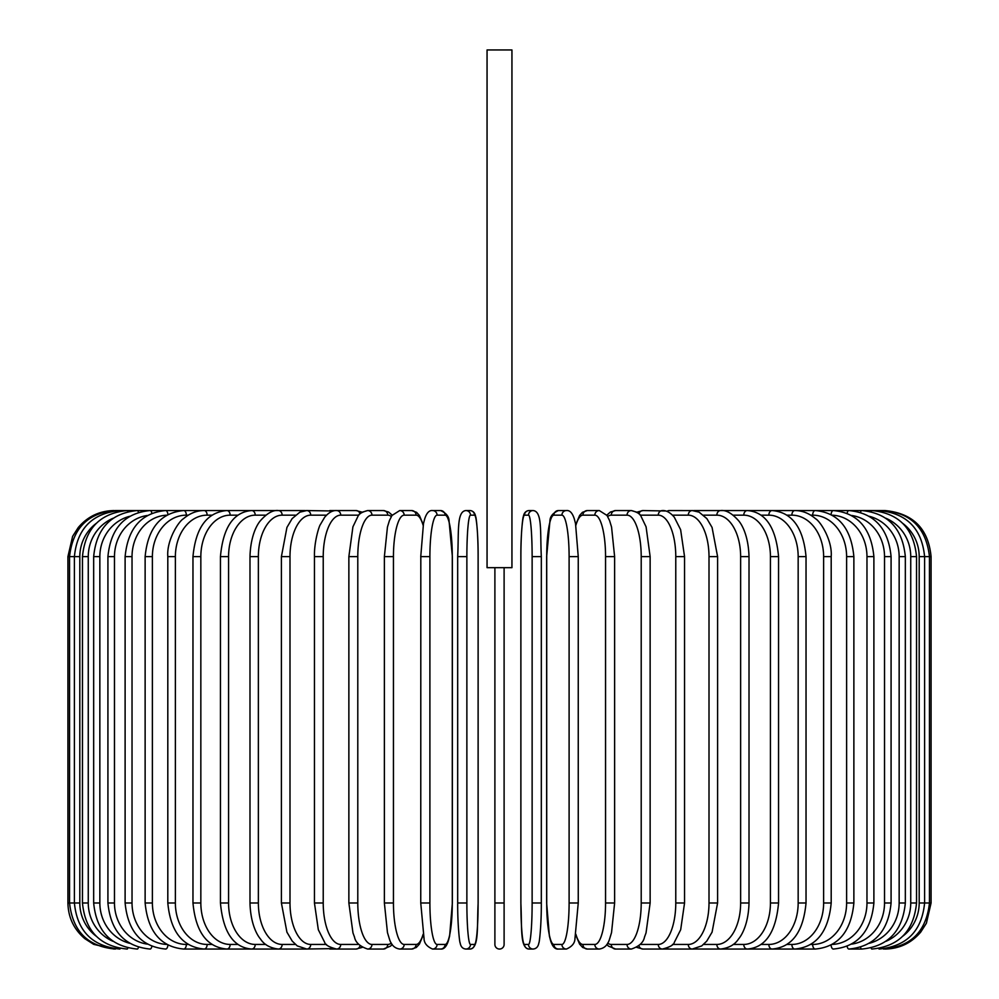 <?xml version="1.0" encoding="UTF-8"?>
<svg xmlns="http://www.w3.org/2000/svg" width="999" height="999" viewBox="0 0 999 999"><rect width="100%" height="100%" fill="white"/><g stroke="black" fill="none" stroke-linecap="round" stroke-linejoin="round"><path stroke-width="1.5" d="M504.108 567.669L504.108 944.442A4.608 4.608 0 0 1 499.5 949.05A4.608 4.608 0 0 1 494.892 944.442L494.892 567.669M511.938 49.95L487.062 49.95L487.062 567.669L511.938 567.669L511.938 49.95M494.892 944.442L494.892 902.984L494.892 944.442M113.973 949.05L93.706 944.355L84.89 938.71C73.876 929.345 68.219 917.444 67.92 902.984L67.92 556.618L79.808 556.618L79.808 902.984L67.92 902.984M67.92 556.618L72.615 536.351L78.259 527.534C87.612 516.52 99.525 510.851 113.973 510.551L115.559 510.764M931.08 902.984L919.192 902.984L919.192 556.618L931.08 556.618L931.08 902.984L926.385 923.251L920.741 932.067C911.388 943.093 899.475 948.75 885.027 949.05L885.027 949.05M931.08 556.618C928.358 528.633 912.999 513.286 885.027 510.551L694.205 510.551A4.608 3.771 -90 0 0 693.606 510.614M883.441 948.85L883.553 949.05C911.026 946.727 926.323 931.38 929.457 902.984L929.457 556.618C926.235 528.134 910.926 512.774 883.553 510.551L883.441 510.764M902.909 936.113A41.459 40.822 -90 0 0 919.192 902.984M878.783 948.501A4.608 0.799 90 0 0 879.17 949.05C906.73 946.353 921.865 931.006 924.599 902.984L924.599 556.618C921.865 528.596 906.73 513.249 879.17 510.551A4.608 0.799 -90 0 0 878.783 511.113M919.192 556.618A41.459 40.822 -90 0 0 902.909 523.488M916.533 902.984L910.738 902.984L910.738 556.618L916.533 556.618L916.533 902.984C913.81 931.056 898.925 946.403 871.89 949.05A4.608 1.186 90 0 1 871.128 947.976M885.913 941.333A41.459 40.047 -90 0 0 910.738 902.984M910.738 556.618A41.459 40.047 -90 0 0 885.913 518.269M871.128 511.625A4.608 1.186 -90 0 1 871.89 510.551C898.925 513.199 913.81 528.546 916.533 556.618M905.331 902.984L899.15 902.984L899.15 556.618L905.331 556.618L905.331 902.984C902.596 931.13 888.086 946.478 861.775 949.05A4.608 1.573 90 0 1 860.526 947.264M869.342 943.281A41.459 38.949 -90 0 0 899.15 902.984M899.15 556.618A41.459 38.949 -90 0 0 869.342 516.321M860.526 512.337A4.608 1.573 -90 0 1 861.775 510.551C888.086 513.124 902.596 528.471 905.331 556.618M891.083 902.984L884.527 902.984L884.527 556.618L891.083 556.618L891.083 902.984C888.348 931.23 874.287 946.577 848.9 949.05L861.775 949.05M851.61 944.13A41.459 37.575 -90 0 0 884.527 902.984M847.127 946.315A4.608 1.948 90 0 0 848.9 949.05M884.527 556.618A41.459 37.575 -90 0 0 851.61 515.484M847.127 513.286A4.608 1.948 -90 0 1 848.9 510.551C874.287 513.024 888.348 528.371 891.083 556.618M873.888 902.984L866.97 902.984L866.97 556.618L873.888 556.618L873.888 902.984C871.14 931.355 857.641 946.715 833.378 949.05A4.608 2.298 90 0 1 831.093 945.029M832.179 944.43A41.459 35.902 -90 0 0 866.97 902.984M866.97 556.618A41.459 35.902 -90 0 0 832.179 515.184M831.093 514.572A4.608 2.298 -90 0 1 833.378 510.551C857.641 512.887 871.14 528.246 873.888 556.618M853.87 902.984L846.615 902.984L846.615 556.618L853.87 556.618L853.87 902.984C851.136 931.518 838.273 946.877 815.309 949.05A4.608 2.647 90 0 1 812.662 944.442A41.459 33.954 -90 0 0 846.615 902.984M810.726 944.442L812.662 944.442M846.615 556.618A41.459 33.954 -90 0 0 812.662 515.159L810.726 515.159M812.662 515.159A4.608 2.647 -90 0 1 815.309 510.551C838.273 512.737 851.136 528.084 853.87 556.618M831.193 902.984L823.626 902.984L823.626 556.618L831.193 556.618L831.193 902.984C828.471 931.717 816.345 947.064 794.829 949.05L815.309 949.05M786.975 944.442L791.87 944.442A41.459 31.756 -90 0 0 823.626 902.984M791.87 944.442A4.608 2.96 90 0 0 794.829 949.05L772.102 949.05A4.608 3.259 90 0 1 768.855 944.442A41.459 29.308 -90 0 0 798.164 902.984L798.164 556.618L806.031 556.618L806.031 902.984L798.164 902.984M823.626 556.618A41.459 31.756 -90 0 0 791.87 515.159L786.975 515.159M791.87 515.159A4.608 2.96 -90 0 1 794.829 510.551C802.247 510.564 809.14 513.274 815.521 518.693C820.429 521.428 832.504 540.384 831.193 556.618M761.063 944.442L768.855 944.442M798.164 556.618A41.459 29.308 -90 0 0 768.855 515.159L761.063 515.159M768.855 515.159A4.608 3.259 -90 0 1 772.102 510.551C792.02 512.287 803.321 527.647 806.031 556.618M778.558 902.984L770.429 902.984L770.429 556.618L778.558 556.618L778.558 902.984C775.898 932.254 765.484 947.614 747.314 949.05L772.102 949.05C792.02 947.314 803.321 931.955 806.031 902.984M733.191 944.442L743.78 944.442A41.459 26.648 -90 0 0 770.429 902.984M743.78 944.442A4.608 3.534 90 0 0 747.314 949.05L720.629 949.05A4.608 3.771 90 0 1 716.857 944.442A41.459 23.776 -90 0 0 740.634 902.984L740.634 556.618L749.013 556.618L749.013 902.984L740.634 902.984M770.429 556.618A41.459 26.648 -90 0 0 743.78 515.159L733.191 515.159M743.78 515.159A4.608 3.534 -90 0 1 747.314 510.551C765.484 511.988 775.898 527.347 778.558 556.618M703.596 944.442L716.857 944.442M740.634 556.618A41.459 23.776 -90 0 0 716.857 515.159L703.596 515.159M693.606 948.988A4.608 3.771 90 0 0 694.205 949.05L692.257 949.05A4.608 3.984 90 0 1 688.274 944.442A41.459 20.729 -90 0 0 709.003 902.984L709.003 556.618L717.594 556.618L717.594 902.984L709.003 902.984M716.857 515.159A4.608 3.771 -90 0 1 720.629 510.551C725.973 509.877 731.967 513.261 738.598 520.716C741.52 524.1 748.413 535.077 749.013 556.618M672.489 944.442L688.274 944.442M709.003 556.618A41.459 20.729 -90 0 0 688.274 515.159L672.489 515.159M666.92 948.201A4.608 3.984 90 0 0 669.23 949.05L692.257 949.05L701.698 945.928L706.743 941.145L712.075 932.154L717.594 902.984M666.92 511.413A4.608 3.984 -90 0 1 669.23 510.551L693.194 510.589M688.274 515.159A4.608 3.984 -90 0 1 692.257 510.551L699.113 512.162L706.867 518.606L712.062 527.422L717.594 556.618M684.552 902.984L675.774 902.984L675.774 556.618L684.552 556.618L684.552 902.984L680.681 929.719L674.3 942.407C673.713 944.954 669.755 947.177 662.424 949.05A4.608 4.171 90 0 1 658.254 944.442A41.459 17.52 -90 0 0 675.774 902.984M640.147 944.442L658.254 944.442M675.774 556.618A41.459 17.52 -90 0 0 658.254 515.159L640.147 515.159M638.948 945.716A4.608 4.171 90 0 0 642.969 949.05L636.8 947.414L642.969 949.05L669.23 949.05M638.948 513.886A4.608 4.171 -90 0 1 642.969 510.551L636.8 512.187L642.969 510.551L665.646 510.988M658.254 515.159A4.608 4.171 -90 0 1 662.424 510.551C666.308 510.302 670.267 512.512 674.3 517.207L680.619 529.67L684.552 556.618M650.137 902.984L641.208 902.984L641.208 556.618L650.137 556.618L650.137 902.984L646.028 932.929L644.505 937.05C643.531 942.419 639.148 946.415 631.356 949.05A4.608 4.333 90 0 1 627.035 944.442A41.459 14.173 -90 0 0 641.208 902.984M607.679 943.093A41.459 14.173 -90 0 0 611.276 944.442L627.035 944.442M641.208 556.618A41.459 14.173 -90 0 0 627.035 515.159L611.276 515.159A41.459 14.173 -90 0 0 607.679 516.52M611.276 944.442A4.608 4.333 90 0 0 615.609 949.05L608.403 946.078L606.818 944.455L608.403 946.078L615.609 949.05L631.356 949.05M611.276 515.159A4.608 4.333 -90 0 1 615.609 510.551L610.377 512.062L606.818 515.159M627.035 515.159A4.608 4.333 -90 0 1 631.356 510.551L636.8 512.187M614.46 902.984L605.556 902.984L605.556 556.618L614.622 556.618L614.622 902.984L611.538 932.604L609.577 939.035C607.804 944.967 604.37 948.313 599.288 949.05A4.608 4.446 90 0 1 594.83 944.442A41.459 10.727 -90 0 0 605.556 902.984M575.861 934.252A41.459 10.727 -90 0 0 582.917 944.442L594.83 944.442M605.556 556.618A41.459 10.727 -90 0 0 594.83 515.159L582.917 515.159A41.459 10.727 -90 0 0 575.861 525.349M582.917 944.442A4.608 4.446 90 0 0 587.362 949.05L599.288 949.05M582.917 515.159A4.608 4.446 -90 0 1 587.362 510.551L582.417 512.337L579.595 515.484L575.724 524.637M594.83 515.159A4.608 4.446 -90 0 1 599.288 510.551L587.362 510.551M578.184 902.984L569.105 902.984L569.105 556.618L578.184 556.618M569.105 556.618A41.459 7.193 -90 0 0 561.913 515.159L553.908 515.159A41.459 7.193 -90 0 0 546.715 556.618L546.715 902.984A41.459 7.193 -90 0 0 553.908 944.442L561.913 944.442A41.459 7.193 -90 0 0 569.105 902.984M561.913 944.442A4.608 4.533 90 0 0 566.445 949.05C572.14 946.553 574.974 942.981 574.974 938.336L578.246 902.984L578.246 556.618L575.524 523.613L574.275 518.806C572.365 512.912 569.755 510.164 566.445 510.551L558.453 510.551A4.608 4.533 -90 0 0 553.908 515.159M553.908 944.442A4.608 4.533 90 0 0 558.453 949.05C555.132 949.45 552.522 946.69 550.624 940.796L549.375 935.988L546.64 902.984L549.375 935.988L550.624 940.796C552.522 946.69 555.132 949.45 558.453 949.05L566.445 949.05M561.913 515.159A4.608 4.533 -90 0 1 566.445 510.551M532.13 556.618A41.459 3.609 -90 0 0 528.508 515.159L524.5 515.159A41.459 3.609 -90 0 0 520.891 556.618L520.891 902.984A41.459 3.609 -90 0 0 524.5 944.442A4.608 4.583 90 0 0 529.083 949.05L533.104 949.05C536.351 948.775 538.274 946.677 538.886 942.744C539.223 943.693 541.458 925.898 541.321 902.984L532.13 902.984L532.13 556.618L541.321 556.618L541.308 902.984C541.458 925.898 539.223 943.693 538.886 942.744C538.274 946.677 536.351 948.775 533.104 949.05A4.608 4.583 90 0 1 528.508 944.442A41.459 3.609 -90 0 0 532.13 902.984M528.508 515.159A4.608 4.583 -90 0 1 533.104 510.551C542.432 511.413 540.084 531.818 541.321 556.618L541.321 902.984M524.5 944.442L528.508 944.442M524.5 515.159A4.608 4.583 -90 0 1 529.083 510.551C525.836 510.826 523.913 512.937 523.301 516.858C522.964 515.909 520.729 533.703 520.866 556.618L520.866 902.984C522.102 927.784 519.755 948.188 529.083 949.05M504.108 902.984L494.892 902.984M466.87 902.984L457.679 902.984L457.679 556.618L466.87 556.618L466.87 902.984A41.459 3.609 90 0 0 470.492 944.442L474.5 944.442A41.459 3.609 90 0 0 478.109 902.984L478.109 556.618A41.459 3.609 90 0 0 474.5 515.159L470.492 515.159A41.459 3.609 90 0 0 466.87 556.618M474.5 944.442A4.608 4.583 -90 0 1 469.917 949.05L465.896 949.05C462.649 948.775 460.726 946.677 460.114 942.744C459.777 943.693 457.542 925.898 457.679 902.984C457.542 925.898 459.777 943.693 460.114 942.744C460.726 946.677 462.649 948.775 465.896 949.05A4.608 4.583 -90 0 0 470.492 944.442M469.917 949.05C479.245 948.188 476.898 927.784 478.134 902.984L478.134 556.618C478.271 533.703 476.036 515.909 475.699 516.858C475.087 512.937 473.164 510.826 469.917 510.551A4.608 4.583 90 0 1 474.5 515.159M478.134 556.618C478.271 533.703 476.036 515.909 475.699 516.858C475.087 512.937 473.164 510.826 469.917 510.551L465.896 510.551A4.608 4.583 90 0 1 470.492 515.159M420.816 556.618L420.754 902.984L424.026 938.336C424.026 942.981 426.86 946.553 432.555 949.05A4.608 4.533 -90 0 0 437.087 944.442L445.092 944.442A41.459 7.193 90 0 0 452.285 902.984L452.285 556.618A41.459 7.193 90 0 0 445.092 515.159L437.087 515.159A41.459 7.193 90 0 0 429.895 556.618L429.895 902.984L420.816 902.984M429.895 902.984A41.459 7.193 90 0 0 437.087 944.442M437.087 515.159A4.608 4.533 90 0 0 432.555 510.551C429.245 510.164 426.635 512.912 424.725 518.806L423.476 523.613L420.754 556.618L429.895 556.618M432.555 949.05L440.547 949.05C443.868 949.45 446.478 946.69 448.376 940.796L449.625 935.988L452.36 902.984L449.625 935.988L448.376 940.796C446.478 946.69 443.868 949.45 440.547 949.05A4.608 4.533 -90 0 0 445.092 944.442M452.36 902.984L452.36 556.618L449.088 521.266C449.088 516.62 446.241 513.049 440.547 510.551A4.608 4.533 90 0 1 445.092 515.159M423.139 525.349A41.459 10.727 90 0 0 416.084 515.159L404.17 515.159A41.459 10.727 90 0 0 393.444 556.618L393.444 902.984L384.378 902.984L387.462 932.604L389.423 939.035C391.196 944.967 394.63 948.313 399.712 949.05A4.608 4.446 -90 0 0 404.17 944.442L416.084 944.442A41.459 10.727 90 0 0 423.139 934.252M393.444 902.984A41.459 10.727 90 0 0 404.17 944.442M384.54 556.618L393.444 556.618M399.712 949.05L411.638 949.05A4.608 4.446 -90 0 0 416.084 944.442M404.17 515.159A4.608 4.446 90 0 0 399.712 510.551L411.638 510.551L416.583 512.337L419.405 515.484L423.276 524.637L419.405 515.484L416.583 512.337L411.638 510.551A4.608 4.446 90 0 1 416.084 515.159M391.321 516.52A41.459 14.173 90 0 0 387.724 515.159L371.965 515.159A41.459 14.173 90 0 0 357.792 556.618L357.792 902.984L348.863 902.984L352.972 932.929L354.495 937.05C355.469 942.419 359.852 946.415 367.644 949.05A4.608 4.333 -90 0 0 371.965 944.442L387.724 944.442A41.459 14.173 90 0 0 391.321 943.093M357.792 902.984A41.459 14.173 90 0 0 371.965 944.442M348.863 902.984L348.863 556.618L357.792 556.618M367.644 949.05L383.391 949.05L390.597 946.078L392.182 944.455L390.597 946.078L383.391 949.05A4.608 4.333 -90 0 0 387.724 944.442M392.182 515.159L388.623 512.062L383.391 510.551A4.608 4.333 90 0 1 387.724 515.159M362.2 512.187L356.031 510.551L362.2 512.187L367.644 510.551A4.608 4.333 90 0 1 371.965 515.159M358.853 515.159L340.746 515.159A41.459 17.52 90 0 0 323.226 556.618L323.226 902.984L314.448 902.984L318.319 929.719L324.7 942.407C325.287 944.954 329.245 947.177 336.576 949.05A4.608 4.171 -90 0 0 340.746 944.442L358.853 944.442M323.226 902.984A41.459 17.52 90 0 0 340.746 944.442M314.448 902.984L314.448 556.618L323.226 556.618M332.08 948.201A4.608 3.984 -90 0 1 329.77 949.05L356.031 949.05L362.2 947.414L356.031 949.05A4.608 4.171 -90 0 0 360.052 945.716M340.746 515.159A4.608 4.171 90 0 0 336.576 510.551L356.031 510.551A4.608 4.171 90 0 1 360.052 513.886M326.511 515.159L310.726 515.159A41.459 20.729 90 0 0 289.997 556.618L289.997 902.984L281.406 902.984L286.925 932.154L292.257 941.145L297.302 945.928L306.743 949.05A4.608 3.984 -90 0 0 310.726 944.442L326.511 944.442M289.997 902.984A41.459 20.729 90 0 0 310.726 944.442M281.406 902.984L281.406 556.618L289.997 556.618M314.448 556.618C314.061 541.77 319.193 525.886 320.304 524.662L324.7 517.207C328.733 512.512 332.692 510.302 336.576 510.551L329.77 510.551A4.608 3.984 90 0 1 332.08 511.413M305.806 510.589L306.73 510.551A4.608 3.984 90 0 1 310.726 515.159M295.404 515.159L282.143 515.159A41.459 23.776 90 0 0 258.366 556.618L258.366 902.984L249.987 902.984C250.562 924.425 257.455 935.539 260.527 939.06C264.198 944.717 270.142 948.051 278.371 949.05A4.608 3.771 -90 0 0 282.143 944.442L295.404 944.442M258.366 902.984A41.459 23.776 90 0 0 282.143 944.442M249.987 902.984L249.987 556.618L258.366 556.618M265.809 515.159L255.22 515.159A41.459 26.648 90 0 0 228.571 556.618L228.571 902.984L220.442 902.984C223.102 932.254 233.516 947.614 251.686 949.05L304.795 949.05A4.608 3.771 -90 0 0 305.394 948.988M115.559 948.85L115.447 949.05C87.974 946.727 72.677 931.38 69.543 902.984L69.543 556.618C72.765 528.134 88.074 512.774 115.447 510.551L304.795 510.551A4.608 3.771 90 0 1 305.394 510.614M249.987 556.618C250.587 535.077 257.48 524.1 260.402 520.716C267.033 513.261 273.027 509.877 278.371 510.551A4.608 3.771 90 0 1 282.143 515.159M237.937 515.159L230.145 515.159A41.459 29.308 90 0 0 200.836 556.618L200.836 902.984L192.969 902.984C195.679 931.955 206.98 947.314 226.898 949.05L251.686 949.05A4.608 3.534 -90 0 0 255.22 944.442L265.809 944.442M228.571 902.984A41.459 26.648 90 0 0 255.22 944.442M220.442 902.984L220.442 556.618L228.571 556.618M220.442 556.618C223.102 527.347 233.516 511.988 251.686 510.551A4.608 3.534 90 0 1 255.22 515.159M212.025 515.159L207.13 515.159A41.459 31.756 90 0 0 175.374 556.618L175.374 902.984L167.807 902.984C170.529 931.717 182.655 947.064 204.171 949.05L226.898 949.05A4.608 3.259 -90 0 0 230.145 944.442L237.937 944.442M200.836 902.984A41.459 29.308 90 0 0 230.145 944.442M192.969 902.984L192.969 556.618L200.836 556.618M192.969 556.618C195.679 527.647 206.98 512.287 226.898 510.551A4.608 3.259 90 0 1 230.145 515.159M188.274 515.159L186.338 515.159A41.459 33.954 90 0 0 152.385 556.618L152.385 902.984L145.13 902.984C147.864 931.518 160.727 946.877 183.691 949.05L204.171 949.05A4.608 2.96 -90 0 0 207.13 944.442L212.025 944.442M175.374 902.984A41.459 31.756 90 0 0 207.13 944.442M167.807 902.984L167.807 556.618L175.374 556.618M167.807 556.618C166.496 540.384 178.571 521.428 183.479 518.693C189.86 513.274 196.753 510.564 204.171 510.551A4.608 2.96 90 0 1 207.13 515.159M183.691 949.05A4.608 2.647 -90 0 0 186.338 944.442L188.274 944.442M152.385 902.984A41.459 33.954 90 0 0 186.338 944.442M145.13 902.984L145.13 556.618L152.385 556.618M145.13 556.618C147.864 528.084 160.727 512.737 183.691 510.551A4.608 2.647 90 0 1 186.338 515.159M166.821 515.184A41.459 35.902 90 0 0 132.03 556.618L132.03 902.984L125.112 902.984C127.86 931.355 141.359 946.715 165.622 949.05A4.608 2.298 -90 0 0 167.907 945.029M132.03 902.984A41.459 35.902 90 0 0 166.821 944.43M125.112 902.984L125.112 556.618L132.03 556.618M125.112 556.618C127.86 528.246 141.359 512.887 165.622 510.551A4.608 2.298 90 0 1 167.907 514.572M147.39 515.484A41.459 37.575 90 0 0 114.473 556.618L114.473 902.984L107.917 902.984C110.652 931.23 124.713 946.577 150.1 949.05A4.608 1.948 -90 0 0 151.873 946.315M114.473 902.984A41.459 37.575 90 0 0 147.39 944.13M107.917 902.984L107.917 556.618L114.473 556.618M107.917 556.618C110.652 528.371 124.713 513.024 150.1 510.551A4.608 1.948 90 0 1 151.873 513.286M129.658 516.321A41.459 38.949 90 0 0 99.85 556.618L99.85 902.984L93.669 902.984C96.404 931.13 110.914 946.478 137.225 949.05A4.608 1.573 -90 0 0 138.474 947.264M99.85 902.984A41.459 38.949 90 0 0 129.658 943.281M93.669 902.984L93.669 556.618L99.85 556.618M93.669 556.618C96.404 528.471 110.914 513.124 137.225 510.551A4.608 1.573 90 0 1 138.474 512.337M113.087 518.269A41.459 40.047 90 0 0 88.262 556.618L88.262 902.984L82.467 902.984C85.19 931.056 100.075 946.403 127.11 949.05A4.608 1.186 -90 0 0 127.872 947.976M88.262 902.984A41.459 40.047 90 0 0 113.087 941.333M82.467 902.984L82.467 556.618L88.262 556.618M82.467 556.618C85.19 528.546 100.075 513.199 127.11 510.551A4.608 1.186 90 0 1 127.872 511.625M120.217 511.113A4.608 0.799 90 0 0 119.83 510.551C92.27 513.249 77.135 528.596 74.401 556.618L74.401 902.984C77.135 931.006 92.27 946.353 119.83 949.05A4.608 0.799 -90 0 0 120.217 948.501M79.808 902.984A41.459 40.822 90 0 0 96.091 936.113M96.091 523.488A41.459 40.822 90 0 0 79.808 556.618M304.795 949.05L333.354 948.613M749.013 902.984C748.438 924.425 741.545 935.539 738.473 939.06C734.802 944.717 728.858 948.051 720.629 949.05L693.194 949.025M650.137 556.618L646.078 526.823L640.971 516.196C640.259 513.923 637.05 512.05 631.356 510.551L615.609 510.551M587.362 949.05L582.729 947.502L579.607 944.13L575.724 934.977M599.288 510.551L607.03 515.472L609.59 520.616L611.563 527.072L614.622 556.618M558.453 510.551C552.759 513.049 549.912 516.62 549.912 521.266L546.64 556.618L546.64 902.984M520.866 556.618C520.729 533.703 522.964 515.909 523.301 516.858C523.913 512.937 525.836 510.826 529.083 510.551L533.104 510.551M457.679 902.984L457.679 556.618C458.916 531.818 456.568 511.413 465.896 510.551M432.555 510.551L440.547 510.551M384.378 902.984L384.378 556.618L387.437 527.072L389.41 520.616L391.97 515.472L399.712 510.551M411.638 949.05L416.271 947.502L419.393 944.13L423.276 934.977M348.863 556.618L352.922 526.823L358.029 516.196C358.741 513.923 361.95 512.05 367.644 510.551L383.391 510.551M333.354 510.988L306.743 510.551L299.887 512.162L292.133 518.606L286.938 527.422L281.406 556.618"/></g></svg>
